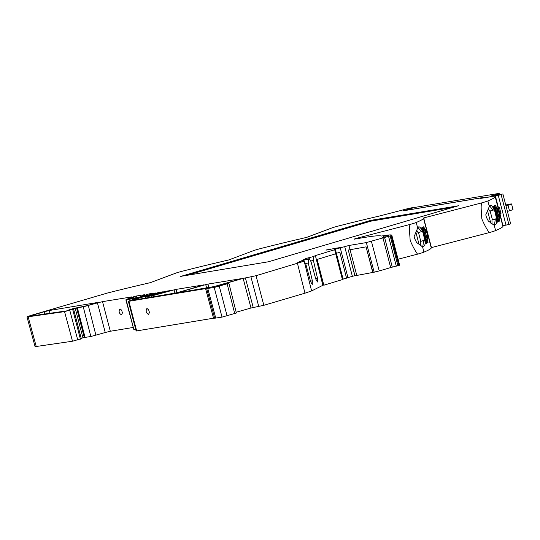 <?xml version="1.0" encoding="UTF-8"?>
<svg xmlns="http://www.w3.org/2000/svg" width="540" height="540" viewBox="0 0 540 540"><rect width="100%" height="100%" fill="white"/><g stroke="black" fill="none" stroke-linecap="round" stroke-linejoin="round"><path stroke-width="0.81" d="M476.685 235.859L482.571 234.34A11.056 0.594 -14.6 0 0 483.719 234.036M405.027 257.404L410.913 255.879A11.056 0.594 -14.6 0 0 412.061 255.582M489.213 232.612A10.861 0.581 -14.6 0 0 491.225 232.031A10.861 0.581 -14.6 0 0 495.605 230.587A125.793 6.75 -14.6 0 0 502.922 226.422L495.2 196.769A125.793 6.75 165.4 0 1 487.883 200.941A10.861 0.581 165.4 0 1 483.502 202.385A10.861 0.581 165.4 0 1 481.795 202.871C480.512 205.369 481.525 213.097 481.808 218.842C484.117 224.303 486.581 228.899 489.213 232.612L431.46 247.583L424.143 219.935L424.001 217.856L423.542 218.309A125.793 6.75 165.4 0 1 416.225 222.48A10.861 0.581 165.4 0 1 411.845 223.925A10.861 0.581 165.4 0 1 410.137 224.417C408.854 226.908 409.867 234.644 410.15 240.381C412.459 245.849 414.929 250.439 417.555 254.158A10.861 0.581 -14.6 0 0 419.573 253.577A10.861 0.581 -14.6 0 0 423.947 252.133A125.793 6.75 -14.6 0 0 431.264 247.961L423.542 218.309M499.702 220.799L499.662 220.968A125.793 6.75 165.4 0 1 497.448 222.163L496.537 218.66A125.793 6.75 165.4 0 1 496.429 218.714C497.279 222.541 496.544 224.728 494.221 225.281L488.356 221.022C485.919 216.763 485.271 214.279 486.419 213.563L489.395 206.267M416.225 222.48L417.656 227.975C418.817 225.693 420.424 226.841 422.469 231.417A125.793 6.75 -14.6 0 0 422.577 231.363L421.666 227.867A125.793 6.75 -14.6 0 0 423.88 226.672L428.004 242.514A125.793 6.75 165.4 0 1 425.79 243.702L424.879 240.206A125.793 6.75 165.4 0 1 424.777 240.26C425.628 244.087 424.892 246.274 422.564 246.821L416.705 242.568C414.261 238.309 413.613 235.825 414.761 235.109L417.744 227.813M382.975 237.924L384.588 237.499L392.283 267.145L390.67 267.57L382.975 237.924L366.343 242.582L348.962 245.477L334.598 249.399L335.286 249.446L334.699 249.723L315.38 255.602L322.873 285.302L324.122 284.81M72.502 341.226L81.317 338.708L73.595 309.062L64.557 311.641L27 316.946L35.059 346.518L36.227 346.491L72.502 341.226L64.557 311.641M236.176 312.248A149.499 8.026 165.4 0 1 250.992 308.016L263.837 305.309L304.978 293.18L311.607 290.932L322.873 285.302M315.38 255.602L313.409 256.588L313.403 260.381L317.473 278.188L317.419 282.002L315.765 279.038L310.979 261.596L309.272 258.653L308.266 259.16L308.259 262.953L312.329 280.753L312.275 284.573L310.622 281.61L305.836 264.168L304.128 261.225L256.028 275.704L243.155 278.411A149.236 8.012 -14.6 0 0 219.618 285.194A149.236 8.012 -14.6 0 0 216.459 286.126L228.906 283.298L214.218 287.503L206.644 288.549L214.677 318.229L222.021 317.115L236.372 313.018L228.906 283.298M134.082 300.044L176.654 292.795A114.473 6.143 -14.6 0 0 196.432 287.111A114.473 6.143 -14.6 0 0 203.398 285.039L203.891 284.769L203.398 285.039M44.766 314.037L44.185 311.769L34.391 314.658C31.03 315.671 30.112 316.096 31.637 315.92L67.817 310.709L69.883 310.028L68.506 310.068L73.42 308.509L87.622 305.552L96.694 302.63L49.262 310.52L49.97 313.288M36.227 346.491L28.168 316.919C25.832 317.189 27.203 316.562 32.272 315.029L107.737 292.943A125.793 6.75 165.4 0 1 145.112 283.878L150.525 282.602L176.249 272.957A10.861 0.581 165.4 0 1 184.552 270.648A125.793 6.75 165.4 0 1 223.202 261.266L228.616 259.99L254.347 250.337A10.861 0.581 165.4 0 1 262.636 248.036A125.793 6.75 165.4 0 1 301.286 238.653L306.707 237.371L332.438 227.725A10.861 0.581 165.4 0 1 340.726 225.423A125.793 6.75 165.4 0 1 379.377 216.041L401.767 210.256A7.621 0.412 165.4 0 1 409.185 208.319A7.621 0.412 165.4 0 1 413.006 207.691A7.621 0.412 165.4 0 1 409.489 208.966L403.205 210.823L483.597 197.465M487.883 200.941L489.314 206.435C490.475 204.147 492.082 205.294 494.127 209.871A125.793 6.75 -14.6 0 0 494.235 209.824L493.324 206.321A125.793 6.75 -14.6 0 0 495.538 205.126L495.693 205.294M164.95 292.086L164.788 291.472L170.836 290.48L151.18 295.461M144.686 294.752L140.002 297.027L129.263 298.904M73.501 308.678L81.223 338.33L82.924 337.831L75.195 308.178L71.793 309.15L73.595 309.062M147.211 308.644L148.649 309.825L149.459 312.478L148.527 314.456C146.185 313.106 145.591 311.195 146.752 308.718L147.211 308.644M120.245 309.022L121.608 310.169L122.438 312.89L121.507 314.847C119.192 313.565 118.577 311.654 119.657 309.116L120.245 309.022M388.827 236.223L382.381 237.803L383.562 236.365L385.682 235.791A57.024 3.065 -14.6 0 1 388.908 235.98A57.024 3.065 -14.6 0 1 388.827 236.223M134.014 299.795A7.742 0.419 165.4 0 1 136.472 298.931A57.294 3.078 -14.6 0 1 159.401 292.309L162.479 291.863L145.044 296.953L145.341 298.168M497.981 214.11L497.313 211.478M426.323 235.656L425.655 233.017M396.893 255.13A60.035 3.22 165.4 0 1 397.049 255.292A60.035 3.22 165.4 0 1 397.049 255.386L394.652 246.179A60.035 3.22 -14.6 0 0 394.652 246.085L391.824 235.217A60.035 3.22 165.4 0 1 391.723 235.494L384.588 237.499M493.331 206.341L494.033 206.226A125.793 6.75 165.4 0 1 493.607 206.435L493.371 206.496M503.077 226.193L496.456 200.056L502.976 226.22M353.477 276.055L374.524 272.126M343.069 279.045L346.558 278.154L339.842 252.369L336.353 253.26M343.015 279.295L342.428 279.572L335.711 253.787L336.299 253.51M335.286 249.446L334.699 249.723L335.711 253.787L317.129 259.443L323.845 285.221L342.428 279.572M371.419 241.333L379.229 270.945L372.938 272.396L366.08 246.854L372.796 272.632M348.962 245.477L356.751 275.306M354.989 275.825L348.273 250.04L354.834 275.656L347.942 277.594L340.281 247.941M502.119 222.507L502.922 226.422M431.264 247.961L431.46 247.583M398.068 259.207L417.555 254.158M354.206 239.173L364.244 237.499A121.979 6.548 165.4 0 1 381.2 236.007A7.621 0.412 165.4 0 0 382.259 235.919L383.231 235.757A60.035 3.22 165.4 0 1 391.824 235.217M392.283 267.145L399.445 265.147A60.035 3.22 -14.6 0 0 399.546 264.87L397.049 255.292M379.229 270.945L390.67 267.57M346.511 277.958L347.942 277.594M214.63 318.128L213.536 318.202L205.558 288.623L128.392 301.374A26.683 1.431 165.4 0 1 133.252 299.41L156.134 292.943L149.621 293.807L149.87 294.759M128.392 301.374L128.911 301.374L136.688 330.993L136.175 330.986L213.536 318.202M146.516 295.724L146.259 294.712L142.081 296.798L138.719 297.702L126.137 299.795L133.832 329.393L135.648 329.15M110.329 331.256L105.253 332.505L97.443 302.893L102.519 301.644L110.329 331.256L133.252 327.443M75.195 308.178L76.565 307.854L84.294 337.507L90.842 336.508L105.253 332.505M84.294 337.507L82.924 337.831M403.913 210.701L414.673 207.428L498.022 193.563L499.108 193.482L499.392 194.555M483.59 197.444L481.842 197.964M480.006 198.504L495.342 196.013L495.2 196.769M133.529 298.202L133.191 296.892L136.553 295.981L136.978 297.628M144.875 294.658L136.553 295.981M129.472 298.877L133.191 296.892M342.799 247.057L326.531 249.919L342.529 247.144M325.944 250.135L326.565 250.034M241.184 278.667L207.981 284.087L208.879 287.597M178.888 292.586L178.274 292.694L178.841 292.397A149.351 8.019 -14.6 0 1 205.74 284.627L207.981 284.087M178.274 292.694L213.921 286.598A114.473 6.143 -14.6 0 0 240.671 278.836L241.157 278.566L240.671 278.836M203.918 284.87L176.02 289.406L176.87 292.734M174.94 293.227L174.076 289.859L176.02 289.406M174.076 289.859L153.529 295.441L145.314 296.939L145.611 298.127M164.788 291.472L152.253 295.312M151.457 295.441L152.199 295.103M458.156 205.821L370.818 220.354L181.035 276.318L268.373 261.785L458.629 205.679M181.217 276.46L180.515 276.581M30.881 315.934L31.637 315.92M44.185 311.769L49.262 310.52M96.741 302.832L97.241 302.596M495.396 196.013L496.456 200.063L495.396 196.013M97.443 302.893L83.255 306.835L76.565 307.854M131.618 296.926L102.519 301.644M125.915 299.774L131.807 296.831M146.259 294.712L149.621 293.807M205.558 288.623L206.644 288.549M215.892 286.416L216.5 286.295M300.827 262.028L301.077 260.928L297.054 262.966M305.971 259.457L306.227 258.356L302.197 260.395M334.598 249.399L334.22 249.561M501.134 219.564L497.03 203.796M498.791 212.153L499.493 217.512L497.671 213.003L496.996 207.623L498.791 212.153M427.133 233.699L427.842 239.058L426.013 234.549L425.345 229.169L427.133 233.699M397.035 255.393L399.445 265.147M302.144 260.401L309.326 258.633L302.09 260.422M297 262.973L304.182 261.205L311.607 290.932M254.347 250.337L228.616 259.99M77.382 307.807L85.104 337.46M503.152 225.761L508.882 224.417C510.766 223.796 511.164 223.587 510.084 223.776M498.022 193.563C500.155 193.178 499.379 193.55 495.693 194.677L495.815 195.149M403.9 210.668L484.103 197.323L480.006 198.484L498.292 195.44L502.342 194.062L491.528 195.865L495.693 194.677M510.631 223.749L502.889 194.029L502.342 194.062M453.155 207.299L370.872 221.164L186.084 275.65M505.899 205.585L507.438 205.011L505.818 205.261M505.751 205.011A7.621 0.412 165.4 0 1 509.699 204.167L510.469 204.039A7.621 0.412 165.4 0 1 511.562 203.972A7.621 0.412 165.4 0 1 508.046 205.254L505.973 205.862M499.487 207.779L498.535 208.055M511.562 203.972L513 209.5A7.621 0.412 165.4 0 1 509.483 210.775L507.411 211.39M500.924 213.3L499.979 213.584M491.792 223.823L494.464 224.984L495.329 219.051L496.429 218.714M495.329 219.051L491.994 219.915A121.594 6.527 -14.6 0 0 492.365 219.74L496.537 218.66M488.322 208.514L489.692 211.079L494.127 209.871M493.02 210.215L489.868 206.172L489.173 206.712M429.469 241.056L425.392 225.403M420.181 245.396L422.807 246.524L423.671 240.597L424.777 240.26M423.671 240.597L420.336 241.461A121.594 6.527 -14.6 0 0 420.707 241.286L424.879 240.206M416.671 230.054L418.034 232.619L422.469 231.417M421.369 231.755L418.217 227.718L417.514 228.258M72.691 309.515L80.413 339.167M498.42 207.59L499.392 207.428L501.086 213.935L500.114 214.097M506.061 225.275L498.292 195.44M329.859 249.487L329.771 249.129M492.001 223.958L491.994 219.915M492.413 219.726L490.131 210.965M420.343 245.504L420.336 241.461M420.761 241.272L418.473 232.504M498.042 221.508L498.953 221.231A125.793 6.75 165.4 0 0 499.777 220.752L495.747 205.281A125.793 6.75 165.4 0 1 494.924 205.76L493.749 206.111M497.401 221.967L493.607 206.435M494.06 206.206L498.062 221.697A125.793 6.75 165.4 0 1 497.637 221.906M426.188 243.108L427.1 242.825A125.793 6.75 165.4 0 0 427.923 242.345L423.893 226.874A125.793 6.75 165.4 0 1 423.07 227.353L422.111 227.651M421.673 227.894L422.179 227.819A125.793 6.75 165.4 0 1 421.754 228.029L421.713 228.042M425.743 243.513L421.754 228.029M422.199 227.799L426.209 243.29A125.793 6.75 165.4 0 1 425.783 243.5M493.56 224.843L494.221 225.281L495.605 230.587M421.902 246.388L422.564 246.821L423.947 252.133M243.155 278.411L250.992 308.016M68.762 310.433L68.674 310.095M366.08 246.854L348.273 250.04M374.152 272.194L366.343 242.582M344.723 246.726L352.384 276.379M323.683 285.059L317.129 259.443M481.795 202.871L424.001 217.856M296.946 262.987L304.128 261.225M308.266 259.16L301.077 260.928M313.409 256.588L306.227 258.356M410.137 224.417L354.82 238.761M431.352 247.624L430.893 245.849M167.184 290.891L167.333 291.438M77.733 339.957L69.788 310.365M297.486 263.479L304.978 293.18M256.028 275.704L263.837 305.309M258.768 306.558L250.958 276.953M245.39 277.877L253.226 307.483M227.151 283.939L234.738 313.612M219.287 286.261L227.097 315.866M222.021 317.115L214.218 287.503M207.785 288.576L215.771 318.154M88.331 305.586L95.918 335.259M83.255 306.835L90.842 336.508M385.972 236.993L385.682 235.791M383.562 236.365L383.879 237.492M336.332 248.407L336.245 248.029M336.143 248.042L336.238 248.427M330.5 249.379L330.406 248.994M205.74 284.627L206.604 287.975M151.895 297.081L151.592 295.893M153.529 295.441L153.866 296.75M159.401 292.309L159.509 292.714M136.654 299.619L136.472 298.931M373.039 220.631L372.985 219.821M370.818 220.354L370.872 221.164M34.391 314.658L34.621 315.488M424.143 219.935L423.63 217.971M305.66 263.594L308.259 262.953M310.804 261.023L313.403 260.381M391.723 235.494L394.754 247.124M499.217 221.083L499.662 220.968M494.1 225.221L493.445 224.795M427.363 242.676L428.004 242.514M422.449 246.767L421.787 246.335M391.568 235.683L399.31 265.316M310.514 281.205L312.329 280.753M315.657 278.633L317.473 278.188M206.699 288.65L214.677 318.229M501.12 194.636L508.882 224.417M509.483 210.775L508.046 205.254M487.478 210.445L490.779 223.115M415.82 231.984L419.121 244.654M391.048 235.872L398.79 265.498M396.299 266.186L388.604 236.54M390.211 236.115L397.906 265.761M494.924 205.76L498.953 221.231M498.062 221.697L494.033 206.226M423.07 227.353L427.1 242.825M426.209 243.29L422.179 227.819M494.242 205.976L498.272 221.447M422.388 227.57L426.418 243.041M68.506 310.068L68.614 310.473M335.408 249.453L343.136 279.301M150.498 282.609L176.249 272.957M306.673 237.384L332.424 227.732M128.365 301.408L136.141 331.027M125.867 299.815L133.785 329.434"/></g></svg>
